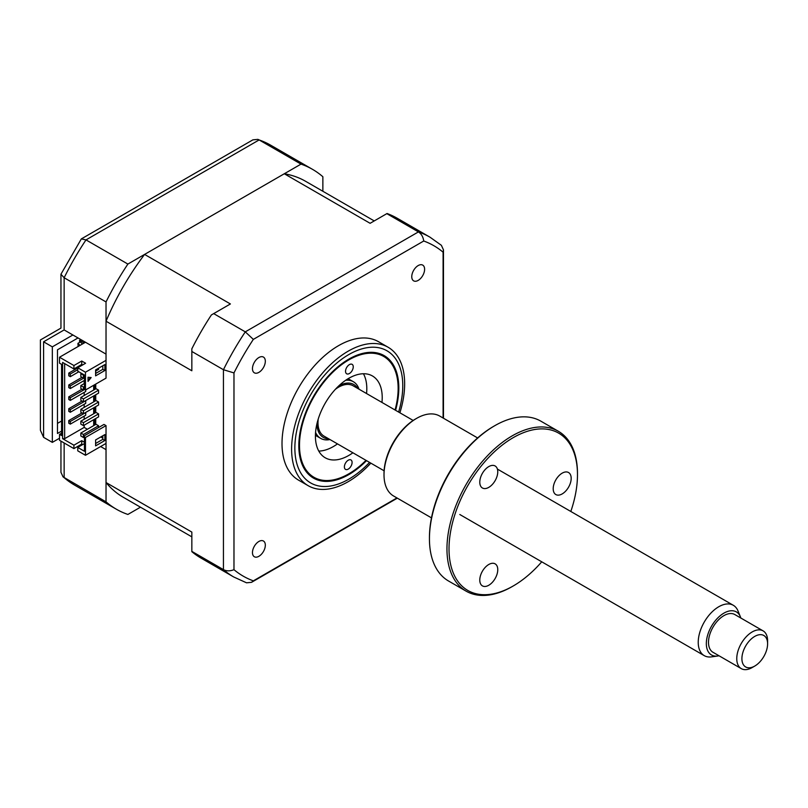 <?xml version="1.0" encoding="UTF-8"?>
<svg xmlns="http://www.w3.org/2000/svg" width="808" height="808" viewBox="0 0 808 808"><rect width="100%" height="100%" fill="white"/><g stroke="black" fill="none" stroke-linecap="round" stroke-linejoin="round"><path stroke-width="1.21" d="M322.867 191.264L322.867 176.74A196.203 113.282 120 0 0 312.544 169.367A196.203 113.282 120 0 0 301.01 164.115L127.886 264.065A196.203 113.282 120 0 0 106.03 301.929L64.145 277.75L64.145 329.937C59.984 327.543 59.984 327.543 64.145 329.937L106.03 354.116L106.03 301.929M127.886 264.065L86.002 239.895A196.203 113.282 120 0 0 64.145 277.75L60.954 274.215L60.954 328.099L40.4 339.966L40.4 430.28L43.592 437.34L52.328 442.38L59.519 438.229M72.882 334.987L52.328 346.854L43.592 341.804C39.43 339.411 39.43 339.411 43.592 341.804L43.592 437.34M301.01 164.115L259.126 139.936L257.904 139.37L252.884 139.855L81.345 238.895L60.954 274.215M81.345 238.895L86.002 239.895L259.126 139.936A196.203 113.282 120 0 1 270.67 145.188L312.544 169.367M100.626 446.531L106.03 449.642L106.03 501.839A196.203 113.282 120 0 0 116.342 509.202A196.203 113.282 120 0 0 127.886 514.454L140.471 507.192M61.58 431.108L57.469 433.482L57.469 349.814L78.022 337.946M79.558 342.4L79.558 340.33L84.183 342.996M79.558 340.33A18.17 10.494 120 0 0 81.285 339.835M61.58 421.019L57.469 423.392M52.328 346.854L52.328 442.38M106.03 501.839L63.044 476.871L60.954 472.296L60.954 441.128M352.086 462.499A5.454 3.151 -60 0 1 349.682 467.953A5.454 3.151 -60 0 1 345.511 469.377A5.454 3.151 -60 0 1 344.38 466.822A5.454 3.151 -60 0 1 346.784 461.378A5.454 3.151 -60 0 1 350.965 459.944A5.454 3.151 -60 0 1 352.086 462.499M395.061 409.999A69.761 40.279 120 0 0 398.142 389.193A69.761 40.279 120 0 0 398.142 388.385A69.761 40.279 120 0 0 349.167 359.701A69.761 40.279 120 0 0 299.495 444.541A69.761 40.279 120 0 0 348.814 473.821A69.761 40.279 120 0 0 365.994 460.348M353.248 366.903A5.454 3.151 -60 0 1 350.844 372.357A5.454 3.151 -60 0 1 346.672 373.791A5.454 3.151 -60 0 1 345.541 371.226A5.454 3.151 -60 0 1 347.945 365.782A5.454 3.151 -60 0 1 352.126 364.347A5.454 3.151 -60 0 1 353.248 366.903M352.894 452.783A47.238 27.27 -60 0 1 325.2 457.772A47.238 27.27 -60 0 1 315.423 435.603A47.238 27.27 -60 0 1 336.249 388.385A47.238 27.27 -60 0 1 372.438 375.962A47.238 27.27 -60 0 1 382.214 398.132A47.238 27.27 -60 0 1 381.962 402.435M363.428 373.75A47.238 27.27 -60 0 1 366.802 389.224A47.238 27.27 -60 0 1 366.549 393.536M337.481 443.885A47.238 27.27 -60 0 1 318.786 451.086M418.191 265.559A9.08 5.242 120 0 0 412.252 273.569A9.08 5.242 120 0 0 413.646 280.851A9.08 5.242 120 0 0 418.191 280.396A9.08 5.242 120 0 0 424.119 272.397A9.08 5.242 120 0 0 422.725 265.115A9.08 5.242 120 0 0 418.191 265.559M258.893 541.461A9.08 5.242 120 0 0 252.954 549.47A9.08 5.242 120 0 0 254.348 556.752A9.08 5.242 120 0 0 258.893 556.298A9.08 5.242 120 0 0 264.832 548.299A9.08 5.242 120 0 0 263.438 541.017A9.08 5.242 120 0 0 258.893 541.461M258.893 357.53A9.08 5.242 120 0 0 252.954 365.539A9.08 5.242 120 0 0 254.348 372.811A9.08 5.242 120 0 0 258.893 372.367A9.08 5.242 120 0 0 264.832 364.358A9.08 5.242 120 0 0 263.438 357.075A9.08 5.242 120 0 0 258.893 357.53M399.889 412.787A79.931 46.147 120 0 0 388.093 347.238L378.508 341.703A79.931 46.147 120 0 0 338.542 345.662A79.931 46.147 120 0 0 286.315 416.1A79.931 46.147 120 0 0 298.576 480.154L308.161 485.689A79.931 46.147 120 0 0 348.127 481.73A79.931 46.147 120 0 0 370.821 463.136M388.093 347.238A79.931 46.147 120 0 0 348.127 351.197A79.931 46.147 120 0 0 295.91 421.645A79.931 46.147 120 0 0 308.161 485.689M395.577 410.302A70.71 40.824 120 0 0 384.174 355.631A70.71 40.824 120 0 0 348.814 359.136A70.71 40.824 120 0 0 302.626 421.443A70.71 40.824 120 0 0 313.464 478.094A70.71 40.824 120 0 0 348.814 474.599A70.71 40.824 120 0 0 366.509 460.641M386.82 213.655L418.423 231.906A196.203 113.282 -60 0 1 429.957 237.158L397.334 218.322A196.203 113.282 -60 0 0 387.062 213.514L370.114 223.311L284.295 173.76A182.396 105.313 -60 0 1 305.646 181.325L374.235 220.927M84.446 386.456L83.416 387.052L80.85 385.567L84.446 383.487M80.85 385.567L80.85 388.537L83.416 390.011L84.446 389.426L85.466 390.011L106.03 378.154L106.03 321.22A182.396 105.313 -60 0 1 144.592 254.419L284.295 173.76M83.416 387.052L83.416 390.011M98.576 390.163L83.416 398.92L80.85 397.435L96.001 388.678L98.576 390.163L98.576 393.132L83.416 401.879L80.85 400.404L80.85 397.435M83.416 398.92L83.416 401.879M98.576 402.031L83.416 410.787L80.85 409.303L96.001 400.546L98.576 402.031L98.576 405L83.416 413.746L80.85 412.262L80.85 409.303M83.416 410.787L83.416 413.746M98.576 413.898L83.416 422.655L80.85 421.17L96.001 412.413L98.576 413.898L98.576 416.867L83.416 425.614L80.85 424.129L80.85 421.17M83.416 422.655L83.416 425.614M84.062 374.811L83.416 375.185L80.85 373.7L81.487 373.326M80.85 373.7L80.85 376.669L83.416 378.154L84.446 377.558M83.416 375.185L83.416 378.154M95.617 371.104L98.576 369.397L98.576 368.216M98.576 427.543L98.576 425.766L83.416 434.512L80.85 433.038L80.85 435.997L83.416 437.481L84.446 436.886L84.446 435.704L103.969 424.432L106.03 425.614L85.466 437.481L84.446 436.886L84.446 451.278L77.76 447.42L84.446 443.562M83.416 434.512L83.416 437.481M80.85 433.038L96.001 424.281L98.576 425.766M144.592 254.419L230.401 303.959L211.393 314.938A196.203 113.282 -60 0 0 191.839 348.814L191.839 351.47L223.442 369.721L233.977 372.922A190.738 110.13 -60 0 1 253.338 339.39L423.735 241.006A190.738 110.13 -60 0 1 443.097 252.187L443.097 418.019M213.696 313.615L245.299 331.856L253.338 339.39M191.839 536.845L123.25 497.253A182.396 105.313 -60 0 1 106.03 482.538L191.839 532.088L191.839 551.662A196.203 113.282 -60 0 0 201.131 558.156L233.754 576.993A196.203 113.282 -60 0 1 223.442 569.63L223.442 369.721A196.203 113.282 -60 0 1 245.299 331.856L418.423 231.906C421.352 233.795 423.119 236.825 423.735 241.006M191.839 551.379L223.442 569.63C226.533 571.216 230.048 571.236 233.977 569.68L233.977 372.922M77.76 447.42L77.76 450.834L85.466 455.288L106.03 443.42L106.03 425.614M61.58 433.179L59.519 434.371L59.519 440.299L73.912 448.612L81.739 444.087L82.638 444.602M102.818 435.775L102.818 439.34L104.868 440.522L95.617 445.864L95.617 439.936L104.868 434.593L104.868 440.522M85.466 437.481L85.466 455.288M102.818 439.34L95.617 443.491M70.316 421.463L68.771 420.574L68.771 423.24L70.316 424.129L70.316 421.463L85.729 412.565L85.729 415.231L70.316 424.129M82.002 412.939L68.771 420.574M70.316 409.595L68.771 408.707L68.771 411.373L70.316 412.262L70.316 409.595L85.729 400.697L85.729 403.364L70.316 412.262M82.002 401.071L68.771 408.707M70.316 397.728L68.771 396.839L68.771 399.506L70.316 400.404L70.316 397.728L84.567 389.496M85.729 389.87L85.729 391.496L70.316 400.404M82.002 389.204L68.771 396.839M70.316 385.86L68.771 384.972L68.771 387.638L70.316 388.537L70.316 385.86L84.446 377.7M84.446 380.376L70.316 388.537M82.002 377.336L68.771 384.972M70.316 373.993L68.771 373.104L68.771 375.781L70.316 376.669L70.316 373.993L77.76 369.69M78.79 371.771L70.316 376.669M77.76 367.913L68.771 373.104M94.718 384.679L94.718 389.426M94.718 395.354L94.718 401.293M94.718 407.222L94.718 413.161M94.718 419.089L94.718 425.028M93.688 425.614L93.688 419.685M93.688 413.746L93.688 407.818M93.688 401.879L93.688 395.95M93.688 390.011L93.688 385.264M84.183 425.17L84.183 427.402L87.395 429.25M84.183 380.528L84.183 383.638M84.183 392.385L84.183 395.506M84.183 404.252L84.183 407.373M84.183 416.12L84.183 419.241M84.446 442.239L81.739 440.673L73.912 445.198L62.61 438.673L64.66 438.673L64.66 363.61M64.66 438.673L84.183 427.402M81.739 364.428L81.739 361.024L73.912 365.539L73.912 368.953L81.739 364.428L82.638 364.953M81.739 361.024L85.597 363.246L77.76 367.761L77.76 371.175L84.446 375.033L84.446 389.426M77.76 367.761L85.466 372.215L85.466 390.011M88.042 380.477L90.456 377.477M91.153 377.538L88.042 381.416L88.042 377.255L91.153 377.538M95.617 369.913L104.868 364.58L104.868 370.508L95.617 375.851L95.617 369.913M85.466 372.215L106.03 360.348M102.818 365.761L102.818 369.327L95.617 373.478M102.818 369.327L104.868 370.508M84.446 375.033L84.446 388.234M62.61 438.673L62.61 362.428L73.912 368.953M100.758 436.966L102.818 438.148M81.739 444.087L81.739 440.673M73.912 445.198L73.912 448.612M73.912 365.539L59.519 357.237L59.519 363.166L61.58 364.358L61.58 435.552L59.519 434.371M85.466 342.249L59.519 357.237M106.03 482.538L106.03 443.42M191.839 351.47L191.839 370.771L106.03 321.22M95.748 371.034L95.748 373.407M95.748 384.083L95.748 388.83M95.748 394.759L95.748 400.697M95.748 406.626L95.748 412.565M95.748 418.494L95.748 424.432M396.95 497.94L253.338 580.851A190.738 110.13 -60 0 1 233.977 569.68M429.957 237.158L441.38 245.309L443.471 249.894L443.097 252.187M253.338 580.851L251.541 582.326L246.531 582.81L233.754 576.993M82.487 343.976L80.315 341.966L77.932 343.339L80.103 345.349M77.932 343.339L78.123 346.491M357.722 388.446A30.522 17.625 120 0 0 339.643 385.406A30.522 17.625 120 0 0 338.784 385.87M345.673 380.285A32.704 18.877 -60 0 1 353.349 381.719A32.704 18.877 -60 0 1 359.025 389.193M316.958 423.675A30.522 17.625 120 0 0 328.654 438.794M329.957 439.542A32.704 18.877 -60 0 1 320.645 438.36A32.704 18.877 -60 0 1 315.564 432.431M767.6 643.814A18.17 10.494 120 0 0 754.753 636.401A18.17 10.494 120 0 0 741.906 658.651A18.17 10.494 120 0 0 754.753 666.065A18.17 10.494 120 0 0 767.6 643.814L767.6 640.845A21.796 12.585 -60 0 0 763.085 630.866L734.825 614.555A21.796 12.585 120 0 0 718.019 620.393A21.796 12.585 120 0 0 708.505 642.33A21.796 12.585 120 0 0 713.02 652.308L741.279 668.63A21.796 12.585 -60 0 1 736.765 658.651A21.796 12.585 -60 0 1 746.289 636.704A21.796 12.585 -60 0 1 763.085 630.866M754.753 666.065L752.187 667.549A21.796 12.585 -60 0 1 741.279 668.63M740.815 618.009A24.876 14.362 120 0 0 740.35 616.696A24.876 14.362 120 0 0 720.736 615.302A24.876 14.362 120 0 0 706.333 643.582A24.876 14.362 120 0 0 717.645 656.025A24.876 14.362 120 0 0 719.009 655.763M717.645 656.025L711.454 656.874A29.068 16.786 -60 0 1 704.253 655.641A29.068 16.786 -60 0 1 698.233 642.33A29.068 16.786 -60 0 1 710.919 613.08A29.068 16.786 -60 0 1 733.321 605.293A29.068 16.786 -60 0 1 737.987 610.909L740.35 616.696M384.113 470.801L324.008 436.108A29.068 16.786 -60 0 1 317.988 422.796A29.068 16.786 -60 0 1 318.221 419.049M335.411 389.284A29.068 16.786 -60 0 1 353.076 385.759L413.181 420.463M488.779 585.255A12.716 7.343 -60 0 1 482.416 585.881A12.716 7.343 -60 0 1 480.467 575.69A12.716 7.343 -60 0 1 488.779 564.489A12.716 7.343 -60 0 1 495.132 563.853A12.716 7.343 -60 0 1 497.082 574.044A12.716 7.343 -60 0 1 488.779 585.255M570.812 511.464A90.839 52.449 120 0 0 577.478 474.71A90.839 52.449 120 0 0 513.252 437.633A90.839 52.449 120 0 0 449.016 548.885A90.839 52.449 120 0 0 513.252 585.962L513.252 585.962A90.839 52.449 120 0 0 541.744 561.812M512.221 586.558L513.252 585.962L512.221 586.558A92.294 53.288 -60 0 1 466.075 591.133A92.294 53.288 -60 0 1 451.924 517.181A92.294 53.288 -60 0 1 512.221 435.845A92.294 53.288 -60 0 1 558.368 431.28A92.294 53.288 -60 0 1 577.478 473.528L577.478 474.71M558.368 431.28L540.845 421.16A92.294 53.288 120 0 0 494.698 425.735L494.698 425.735A92.294 53.288 120 0 0 429.442 538.764A92.294 53.288 120 0 0 448.551 581.013L466.075 591.133M493.668 426.331L494.698 425.735L493.668 426.331A90.839 52.449 -60 0 0 429.442 537.583L429.442 538.764M477.619 437.946L439.714 416.059A46.147 26.644 120 0 0 416.645 418.352L416.645 418.352A46.147 26.644 120 0 0 384.012 474.862A46.147 26.644 120 0 0 393.577 495.991L431.472 517.867M415.615 418.938L416.645 418.352L415.615 418.938A44.693 25.806 -60 0 0 384.012 473.68L384.012 474.862M488.779 487.365A12.716 7.343 -60 0 1 482.416 487.992A12.716 7.343 -60 0 1 480.467 477.801A12.716 7.343 -60 0 1 488.779 466.6A12.716 7.343 -60 0 1 495.132 465.974A12.716 7.343 -60 0 1 497.082 476.164A12.716 7.343 -60 0 1 488.779 487.365M562.186 493.92A12.716 7.343 -60 0 1 555.833 494.557A12.716 7.343 -60 0 1 553.884 484.366A12.716 7.343 -60 0 1 562.186 473.155A12.716 7.343 -60 0 1 568.549 472.529A12.716 7.343 -60 0 1 570.499 482.719A12.716 7.343 -60 0 1 562.186 493.92M64.145 329.937L43.592 341.804M64.145 442.976L64.145 477.659A196.203 113.282 120 0 0 74.467 485.032L116.342 509.202M398.627 412.06A76.305 44.056 120 0 0 348.814 354.56A76.305 44.056 120 0 0 294.859 448.016A76.305 44.056 120 0 0 348.814 479.164A76.305 44.056 120 0 0 369.559 462.408M63.044 476.871L74.467 485.032M257.904 139.37L270.67 145.188M348.814 473.821L348.147 474.215M443.471 249.894L443.471 418.231M397.334 498.152L251.541 582.326M348.127 378.71L353.349 381.719M315.423 435.34L320.645 438.36M704.253 655.641L459.792 514.494M733.321 605.293L497.405 469.084"/></g></svg>
